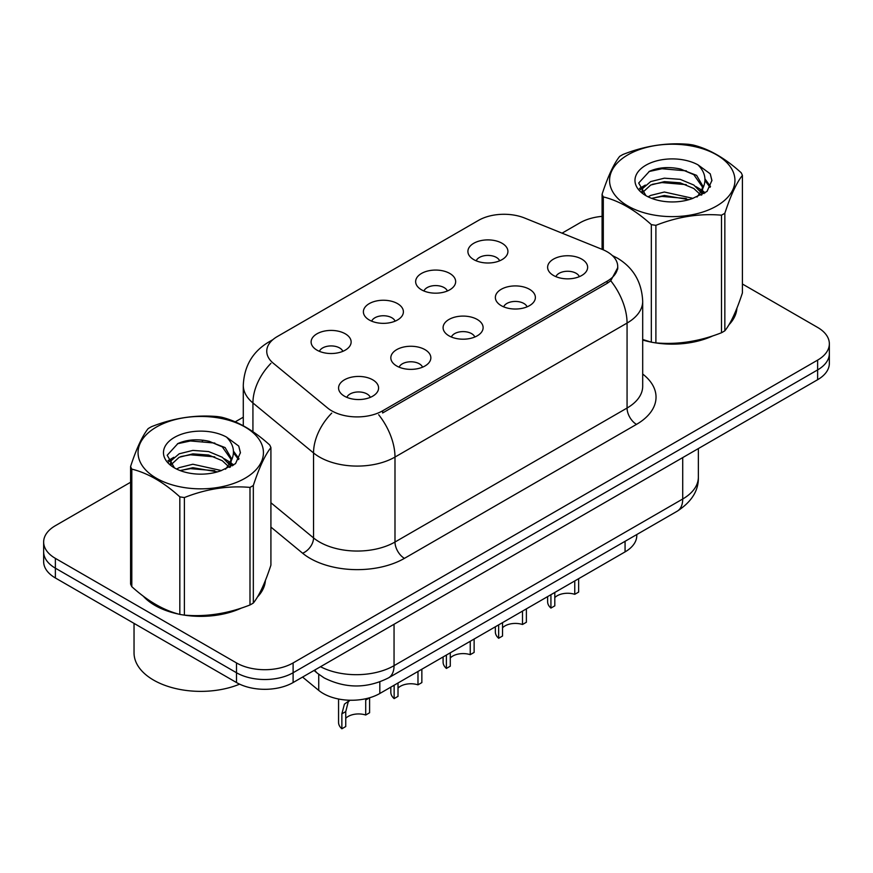 <?xml version="1.0" encoding="UTF-8"?>
<svg xmlns="http://www.w3.org/2000/svg" width="873" height="873" viewBox="0 0 873 873"><rect width="100%" height="100%" fill="white"/><g stroke="black" fill="none" stroke-linecap="round" stroke-linejoin="round"><path stroke-width="1.31" d="M421.495 289.792A20.014 11.556 180 0 1 417.534 286.519A20.014 11.556 180 0 1 424.158 272.158A20.014 11.556 180 0 1 449.802 273.456A20.014 11.556 180 0 1 453.774 286.519A20.014 11.556 180 0 1 421.495 289.792M447.369 290.993A12.004 6.929 0 0 0 444.139 287.61A12.004 6.929 0 0 0 432.31 285.853A12.004 6.929 0 0 0 423.94 290.993M369.235 319.965A20.014 11.556 180 0 1 365.263 316.692A20.014 11.556 180 0 1 371.898 302.342A20.014 11.556 180 0 1 397.542 303.629A20.014 11.556 180 0 1 401.515 316.692A20.014 11.556 180 0 1 369.235 319.965M395.098 321.166A12.004 6.929 0 0 0 391.879 317.783A12.004 6.929 0 0 0 380.05 316.026A12.004 6.929 0 0 0 371.68 321.166M316.975 350.138A20.014 11.556 180 0 1 313.003 346.876A20.014 11.556 180 0 1 319.627 332.515A20.014 11.556 180 0 1 345.272 333.802A20.014 11.556 180 0 1 349.244 346.876A20.014 11.556 180 0 1 316.975 350.138M342.838 351.339A12.004 6.929 0 0 0 339.619 347.956A12.004 6.929 0 0 0 327.79 346.199A12.004 6.929 0 0 0 319.409 351.339M473.766 259.619A20.014 11.556 180 0 1 469.794 256.346A20.014 11.556 180 0 1 476.418 241.985A20.014 11.556 180 0 1 502.062 243.272A20.014 11.556 180 0 1 506.034 256.346A20.014 11.556 180 0 1 473.766 259.619M499.629 260.82A12.004 6.929 0 0 0 496.41 257.437A12.004 6.929 0 0 0 484.58 255.68A12.004 6.929 0 0 0 476.2 260.82M501.211 305.637A20.014 11.556 180 0 1 497.25 302.374A20.014 11.556 180 0 1 503.874 288.014A20.014 11.556 180 0 1 529.518 289.301A20.014 11.556 180 0 1 533.49 302.374A20.014 11.556 180 0 1 501.211 305.637M527.085 306.838A12.004 6.929 0 0 0 523.855 303.466A12.004 6.929 0 0 0 512.025 301.709A12.004 6.929 0 0 0 503.656 306.838M448.951 335.81A20.014 11.556 180 0 1 444.979 332.548A20.014 11.556 180 0 1 451.614 318.187A20.014 11.556 180 0 1 477.258 319.474A20.014 11.556 180 0 1 481.23 332.548A20.014 11.556 180 0 1 448.951 335.81M474.814 337.011A12.004 6.929 0 0 0 471.595 333.639A12.004 6.929 0 0 0 459.765 331.882A12.004 6.929 0 0 0 451.396 337.011M396.691 365.983A20.014 11.556 180 0 1 392.719 362.721A20.014 11.556 180 0 1 399.343 348.36A20.014 11.556 180 0 1 424.987 349.647A20.014 11.556 180 0 1 428.959 362.721A20.014 11.556 180 0 1 396.691 365.983M422.554 367.184A12.004 6.929 0 0 0 419.335 363.812A12.004 6.929 0 0 0 407.505 362.055A12.004 6.929 0 0 0 399.125 367.184M344.42 396.167A20.014 11.556 180 0 1 340.459 392.894A20.014 11.556 180 0 1 347.083 378.533A20.014 11.556 180 0 1 372.727 379.82A20.014 11.556 180 0 1 376.7 392.894A20.014 11.556 180 0 1 344.42 396.167M370.294 397.357A12.004 6.929 0 0 0 367.064 393.985A12.004 6.929 0 0 0 355.235 392.228A12.004 6.929 0 0 0 346.865 397.357M553.482 275.464A20.014 11.556 180 0 1 549.51 272.201A20.014 11.556 180 0 1 556.134 257.841A20.014 11.556 180 0 1 581.778 259.128A20.014 11.556 180 0 1 585.75 272.201A20.014 11.556 180 0 1 553.482 275.464M579.345 276.665A12.004 6.929 0 0 0 576.125 273.293A12.004 6.929 0 0 0 564.296 271.536A12.004 6.929 0 0 0 555.915 276.665M602.348 249.449A36.022 20.799 180 0 1 607.161 251.773A36.022 20.799 180 0 1 617.713 266.483A36.022 20.799 180 0 1 607.161 281.182L382.636 410.812A36.022 20.799 180 0 1 327.659 408.04L273.26 363.19A36.022 20.799 180 0 1 266.745 351.262A36.022 20.799 180 0 1 277.298 336.552L478.535 220.367A36.022 20.799 180 0 1 524.662 218.043L602.348 249.449M636.788 534.538L636.788 535.553A40.027 23.113 180 0 1 625.068 551.889L379.82 693.489A40.027 23.113 180 0 1 318.732 690.401L302.571 677.077M143.259 596.15A64.711 37.353 0 0 0 154.99 605.425A64.711 37.353 0 0 0 179.107 614.21M617.8 267.564L610.74 280.757L607.248 283.289L382.723 412.918M130.59 482.256L55.37 525.688A40.027 23.113 0 0 0 43.65 542.024L43.65 561.634A40.027 23.113 0 0 0 55.37 577.97L236.507 682.544L236.507 672.745A40.027 23.113 0 0 0 293.11 672.745L817.63 369.912A40.027 23.113 0 0 0 829.35 353.576A40.027 23.113 0 0 1 817.63 369.912L293.11 672.745A40.027 23.113 0 0 1 236.507 672.745L55.37 568.17L236.507 672.745L236.507 662.934A40.027 23.113 0 0 0 293.11 662.934L817.63 360.113A40.027 23.113 0 0 0 829.35 343.766A40.027 23.113 0 0 0 817.63 327.43L742.41 284.009M43.65 551.823A40.027 23.113 0 0 0 55.37 568.17A40.027 23.113 0 0 1 43.65 551.823M642.692 340.023A64.711 37.353 0 0 0 650.603 341.987M653.681 342.576A64.711 37.353 0 0 0 713.012 335.799M728.911 324.821A64.711 37.353 0 0 0 736.91 308.213M182.173 614.788A64.711 37.353 0 0 0 241.505 608.023M257.415 597.045A64.711 37.353 0 0 0 265.403 580.436M602.086 216.351A40.027 23.113 0 0 0 579.89 222.855L562.059 233.156M243.283 417.196L235.208 421.855M203.409 440.21L202.318 440.843M43.65 542.024A40.027 23.113 0 0 0 55.37 558.36L236.507 662.934M265.01 583.36A64.711 37.353 0 0 0 264.792 582.367M736.517 311.148A64.711 37.353 0 0 0 736.288 310.155M236.507 682.544A40.027 23.113 0 0 0 293.11 682.544L817.63 379.711A40.027 23.113 0 0 0 829.35 363.375L829.35 343.766M578.646 578.69L578.646 592.08L574.761 594.317L574.761 580.938M550.928 594.699L550.928 608.077A20.014 11.556 180 0 1 547.622 601.726L547.622 596.608M574.761 594.317A14.677 8.468 0 0 0 554.802 597.601M554.802 592.461L554.802 605.84L550.928 608.077M526.386 608.863L526.386 622.253L522.501 624.49L522.501 611.111M498.658 624.872L498.658 638.261A20.014 11.556 180 0 1 495.351 631.899L495.351 626.781M522.501 624.49A14.677 8.468 0 0 0 502.542 627.774M502.542 622.635L502.542 636.013L498.658 638.261M474.126 639.036L474.126 652.426L470.241 654.663L470.241 641.284M446.398 655.045L446.398 668.434A20.014 11.556 180 0 1 443.091 662.072L443.091 656.954M470.241 654.663A14.677 8.468 0 0 0 450.282 657.947M450.282 652.808L450.282 666.186L446.398 668.434M421.855 669.209L421.855 682.599L417.981 684.836L417.981 671.457M394.138 685.218L394.138 698.607A20.014 11.556 180 0 1 390.831 692.245L390.831 687.127M417.981 684.836A14.677 8.468 0 0 0 398.012 688.12M398.012 682.981L398.012 696.359L394.138 698.607M338.56 699.011L338.56 722.418A20.014 11.556 180 0 0 341.867 728.78L341.867 713.841L344.42 704.14L349.8 700.233M369.595 697.833L369.595 712.772L365.711 715.009L365.711 700.07L369.595 697.833M349.975 700.233L348.196 701.968L345.752 711.593L345.752 726.532L341.867 728.78M365.711 715.009A14.677 8.468 0 0 0 345.752 718.293M642.692 339.586A64.035 36.972 0 0 0 644.056 339.979M661.308 343.22A64.035 36.972 0 0 0 708.745 337.164M730.374 322.312A64.035 36.972 0 0 0 735.95 310.57M145.955 598.136A64.035 36.972 0 0 0 155.47 605.153A64.035 36.972 0 0 0 172.548 612.202M189.801 615.432A64.035 36.972 0 0 0 237.249 609.387M258.866 594.535A64.035 36.972 0 0 0 264.454 582.782M134.038 623.387L134.038 652.862A66.708 38.51 0 0 0 153.583 680.1A66.708 38.51 0 0 0 239.617 684.159M627.916 154.827A62.703 36.208 -0 0 0 627.916 206.017A62.703 36.208 -0 0 0 716.591 206.017A62.703 36.208 -0 0 0 716.591 154.827A62.703 36.208 -0 0 0 627.916 154.827M642.692 339.499L651.334 342.183A72.044 41.598 -0 0 0 655.896 342.893C677.677 344.791 699.535 341.408 721.502 332.744A72.044 41.598 -0 0 0 723.193 331.795A72.044 41.598 -0 0 0 724.841 330.812C730.668 323.512 736.528 310.886 742.41 292.935L742.41 175.386A72.044 41.598 -0 0 0 741.188 172.745C725.147 158.209 709.138 148.967 693.173 145.027A72.044 41.598 -0 0 0 688.611 144.318C666.645 142.441 644.787 145.824 623.006 154.466A72.044 41.598 -0 0 0 621.314 155.416A72.044 41.598 -0 0 0 619.666 156.398C613.784 163.797 607.924 176.422 602.086 194.264A72.044 41.598 -0 0 0 603.308 196.905L603.308 249.842M651.334 342.183L651.334 224.634C635.282 210.087 619.273 200.845 603.308 196.905M651.334 224.634A72.044 41.598 -0 0 0 655.896 225.332L655.896 342.893M721.502 332.744L721.502 215.184C699.72 213.285 677.852 216.668 655.896 225.332M721.502 215.184A72.044 41.598 -0 0 0 723.193 214.234A72.044 41.598 -0 0 0 724.841 213.263L724.841 330.812M692.998 198.357L664.353 192.016L650.691 195.421L648.104 196.818M689.004 199.644L664.353 195.476L651.76 198.4M701.968 194.766L701.685 194.035M700.833 192.3L693.817 185.043L680.143 179.336L664.353 178.179L650.691 181.584L642.79 188.328L641.764 191.995M699.72 194.024L693.817 188.503L680.143 182.795L664.353 181.639L650.691 185.043L642.386 192.671M697.036 197.014L701.717 190.51L702.754 185.96L696.61 175.364L679.881 168.904C668.467 166.579 658.318 167.387 649.425 171.326L638.687 183.035L645.9 195.574M701.139 195.203L702.754 188.699M702.656 187.324L693.817 174.665L680.678 169.056M645.889 165.204A37.277 21.519 -0 0 0 645.889 195.639A37.277 21.519 -0 0 0 692.496 198.498L707.021 191.449L711.921 180.427L710.251 173.847L698.029 164.877A37.277 21.519 -0 0 0 645.889 165.204M698.029 164.877C705.799 172.778 707.021 181.311 701.717 190.51M602.086 249.34L602.086 194.264M742.41 175.386C736.583 182.686 730.723 195.312 724.841 213.263M686.276 198.498L661.985 196.414L652.317 198.171M704.02 193.588L702.307 192.213M701.281 191.471L699.546 190.336M686.276 184.661L661.985 182.577L652.317 184.334M642.975 187.99L640.127 189.747M710.076 187.324L704.969 180.602M686.374 170.857L661.985 168.74L648.988 171.534M711.921 180.766L710.251 173.847M705.122 192.857L702.612 190.718M701.87 190.161L695.901 186.582M645.333 185.087L639.483 188.481M710.502 186.506L704.958 178.867M156.409 427.05A62.703 36.208 -0 0 0 156.409 478.24A62.703 36.208 -0 0 0 245.084 478.24A62.703 36.208 -0 0 0 245.084 427.05A62.703 36.208 -0 0 0 156.409 427.05M149.807 427.639A72.044 41.598 -0 0 0 148.159 428.61C142.277 436.02 136.417 448.646 130.59 466.488A72.044 41.598 -0 0 0 131.812 469.117L131.812 586.678C147.777 601.17 163.786 610.413 179.827 614.406A72.044 41.598 -0 0 0 184.389 615.116C206.17 617.015 228.039 613.632 249.994 604.967A72.044 41.598 -0 0 0 251.686 604.018A72.044 41.598 -0 0 0 253.334 603.036C259.172 595.735 265.032 583.109 270.914 565.158L270.914 447.598A72.044 41.598 -0 0 0 269.692 444.968C253.639 430.433 237.631 421.19 221.666 417.239A72.044 41.598 -0 0 0 217.104 416.541C195.148 414.664 173.28 418.047 151.498 426.69A72.044 41.598 -0 0 0 149.807 427.639M179.827 614.406L179.827 496.846C163.786 482.311 147.777 473.068 131.812 469.117M179.827 496.846A72.044 41.598 -0 0 0 184.389 497.555L184.389 615.116M249.994 604.967L249.994 487.407C228.213 485.497 206.355 488.88 184.389 497.555M249.994 487.407A72.044 41.598 -0 0 0 251.686 486.457A72.044 41.598 -0 0 0 253.334 485.475L253.334 603.036M130.59 466.488L130.59 584.048A72.044 41.598 -0 0 0 131.812 586.678M221.502 470.569L192.857 464.24L179.183 467.644L176.608 469.041M217.508 471.867L192.857 467.699L180.253 470.623M230.461 466.99L230.188 466.258M229.337 464.512L222.309 457.266L208.647 451.559L192.857 450.403L179.183 453.807L171.294 460.551L170.257 464.207M228.213 466.237L222.309 460.726L208.647 455.019L192.857 453.862L179.183 457.266L170.879 464.883M225.529 469.227L230.21 462.745L231.247 458.172L225.114 447.587L208.374 441.127C196.971 438.803 186.811 439.61 177.917 443.539L167.19 455.248L174.393 467.786M229.643 467.426L231.247 460.922M231.149 459.536L222.309 446.889L209.171 441.28M174.393 437.428A37.277 21.519 -0 0 0 174.393 467.863A37.277 21.519 -0 0 0 220.989 470.711L235.524 463.661L240.424 452.64L238.744 446.07L226.533 437.1A37.277 21.519 -0 0 0 174.393 437.428M226.533 437.1C234.291 444.99 235.524 453.534 230.21 462.723M270.914 447.598C265.076 454.898 259.216 467.524 253.334 485.475M214.769 470.711L190.478 468.637L180.82 470.394M232.513 465.8L230.81 464.436M229.774 463.694L228.049 462.559M214.769 456.874L190.478 454.8L180.82 456.557M171.479 460.213L168.631 461.97M238.58 459.547L233.462 452.825M214.867 443.069L190.478 440.963L177.481 443.746M240.413 452.978L238.744 446.07M233.626 465.08L231.116 462.941M230.363 462.374L224.394 458.805M173.825 457.31L167.987 460.704M238.995 458.718L233.451 451.09M382.636 410.812L382.636 412.973M607.161 281.182L607.161 283.343M625.068 541.304L625.068 551.889M318.732 674.294L318.732 690.401M379.82 681.922L379.82 693.489M642.692 374.037A66.708 38.51 180 0 1 636.493 424.376L404.428 558.36A13.346 7.704 60 0 1 394.989 542.024L627.065 408.04A53.362 30.806 0 0 0 642.692 386.248L642.692 301.283A53.362 30.806 180 0 1 627.065 323.065A46.695 26.965 -120 0 0 610.74 280.757M404.428 558.36A66.708 38.51 180 0 1 310.09 558.36A66.708 38.51 180 0 1 302.615 553.22L270.914 527.085M331.729 413.125A46.695 31.232 129.5 0 0 313.538 452.945L313.538 537.91A53.362 30.806 0 0 0 319.518 542.024A53.362 30.806 0 0 0 394.989 542.024L394.989 457.059A53.362 30.806 180 0 1 319.518 457.059A53.362 30.806 180 0 1 313.538 452.945L252.93 402.966A53.362 30.806 180 0 1 243.283 385.299L243.283 425.762M378.675 414.74A46.695 26.965 60 0 1 394.989 457.059L627.065 323.065L627.065 408.04A13.346 7.704 60 0 0 636.493 424.376M271.667 340.776A46.695 26.965 -120 0 0 268.578 342.129C252.613 351.721 244.189 366.103 243.283 385.299M270.936 363.343A46.695 31.232 129.5 0 0 252.93 402.966L252.93 431.677M293.11 662.934L293.11 682.544M817.63 360.113L817.63 379.711M55.37 558.36L55.37 577.97M270.914 502.761L313.538 537.91A13.346 8.926 -50.5 0 1 302.615 553.22M320.511 666.721A53.362 30.806 0 0 0 394.05 665.663L682.719 498.996A53.362 30.806 0 0 0 698.356 477.215C698.749 490.451 691.689 501.789 677.197 511.207L388.518 677.874A26.681 15.408 60 0 0 394.05 665.663L394.05 624.271M682.719 457.605L682.719 498.996A26.681 15.408 60 0 1 677.197 511.207M314.727 670.06A26.681 17.842 129.5 0 0 317.477 673.301L314.04 670.464M341.867 713.841L345.752 711.593M617.713 266.483L617.713 269.07M642.692 301.283C641.786 282.099 633.361 267.705 617.397 258.124L612.333 255.549M272.878 339.652L268.578 342.129M388.518 677.874C367.053 688.666 345.577 688.666 324.101 677.874L317.477 673.301M698.356 477.215L698.356 448.58M736.288 312.141L736.288 309.751M264.792 584.353L264.792 581.975"/></g></svg>
